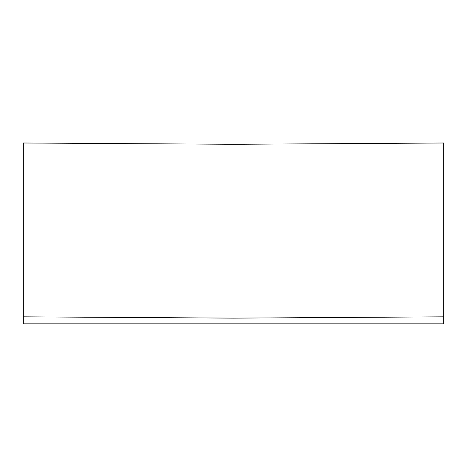 <?xml version="1.0" encoding="UTF-8"?>
<svg xmlns="http://www.w3.org/2000/svg" width="467" height="467" viewBox="0 0 467 467"><rect width="100%" height="100%" fill="white"/><g stroke="black" fill="none" stroke-linecap="round" stroke-linejoin="round"><path stroke-width="0.7" d="M23.35 316.836L23.35 143.001L233.5 144.291L443.65 143.001L443.65 323.829L23.35 323.829L23.35 316.836L233.5 318.126L443.65 316.836M23.35 323.829L443.65 323.829"/></g></svg>
